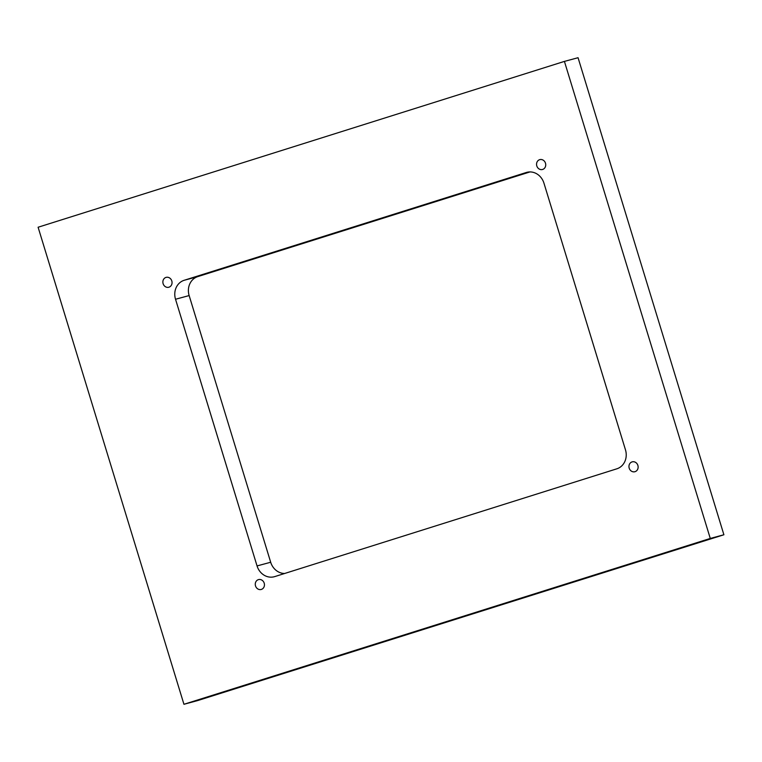 <?xml version="1.0" encoding="UTF-8"?>
<svg xmlns="http://www.w3.org/2000/svg" width="762" height="762" viewBox="0 0 762 762"><rect width="100%" height="100%" fill="white"/><g stroke="black" fill="none" stroke-linecap="round" stroke-linejoin="round"><path stroke-width="1.14" d="M469.335 614.772L462.191 616.877L469.335 614.772M500.91 604.818L493.776 606.923L500.91 604.818M706.174 540.144L699.04 542.249L706.174 540.144M536.8 165.925A5.115 4.553 -105.1 0 0 542.477 169.497A5.115 4.553 -105.1 0 0 545.487 163.192A5.115 4.553 -105.1 0 0 539.81 159.629A5.115 4.553 -105.1 0 0 536.8 165.925M163.116 283.674A5.115 4.553 -105.1 0 0 168.793 287.245A5.115 4.553 -105.1 0 0 171.802 280.94A5.115 4.553 -105.1 0 0 166.126 277.368A5.115 4.553 -105.1 0 0 163.116 283.674M255.518 585.911A5.115 4.553 -105.1 0 0 261.195 589.474A5.115 4.553 -105.1 0 0 264.204 583.168A5.115 4.553 -105.1 0 0 258.528 579.606A5.115 4.553 -105.1 0 0 255.518 585.911M629.202 468.163A5.115 4.553 -105.1 0 0 634.879 471.726A5.115 4.553 -105.1 0 0 637.889 465.43A5.115 4.553 -105.1 0 0 632.212 461.858A5.115 4.553 -105.1 0 0 629.202 468.163M183.947 704.288L38.1 227.238L564.423 61.398L710.27 538.448L183.947 704.288L197.577 700.602L723.9 534.762L710.27 538.448M564.423 61.398L578.053 57.712L723.9 534.762M284.626 573.481A15.497 13.792 74.9 0 1 270.681 562.251L189.147 295.57A15.497 13.792 74.9 0 1 197.777 276.606L530 171.926M175.527 299.256A15.497 13.792 74.9 0 1 184.156 280.292L526.266 172.498A15.497 13.792 74.9 0 1 526.752 172.355A15.497 13.792 74.9 0 1 543.954 183.166L625.478 449.847A15.497 13.792 74.9 0 1 616.849 468.811L274.739 576.605A15.497 13.792 74.9 0 1 274.253 576.739A15.497 13.792 74.9 0 1 257.051 565.928L175.527 299.256L189.147 295.57M184.156 280.292L197.777 276.606M257.051 565.928L270.681 562.251M526.266 172.498L527.237 172.231"/></g></svg>

